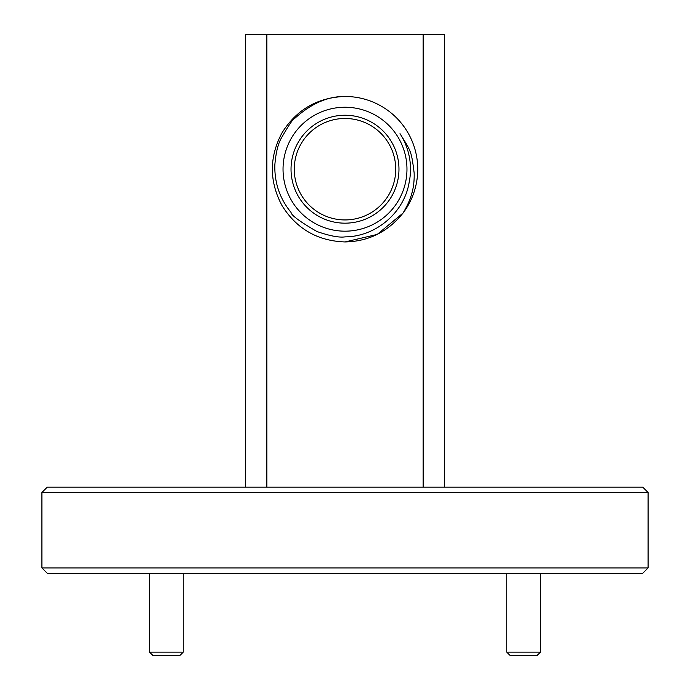 <?xml version="1.0" encoding="UTF-8"?>
<svg xmlns="http://www.w3.org/2000/svg" width="690" height="690" viewBox="0 0 690 690"><rect width="100%" height="100%" fill="white"/><g stroke="black" fill="none" stroke-linecap="round" stroke-linejoin="round"><path stroke-width="1.03" d="M149.566 573.33L149.566 652.136L152.93 655.5L179.874 655.5L183.238 652.136L183.238 573.33M149.566 652.136L183.238 652.136M345 231.176A61.962 61.962 0 0 0 406.962 169.205A61.962 61.962 0 0 0 345 107.243A61.962 61.962 0 0 0 283.038 169.205A61.962 61.962 0 0 0 345 231.176M345 223.172A53.967 53.967 0 0 0 398.967 169.205A53.967 53.967 0 0 0 345 115.247A53.967 53.967 0 0 0 291.033 169.205A53.967 53.967 0 0 0 345 223.172M345 219.938A50.732 50.732 0 0 0 395.732 169.205A50.732 50.732 0 0 0 345 118.473A50.732 50.732 0 0 0 294.268 169.205A50.732 50.732 0 0 0 345 219.938M345 241.948C317.572 240.965 296.571 228.839 282.003 205.577C269.143 181.332 269.143 157.087 282.003 132.834C296.571 109.572 317.572 97.445 345 96.462L346.415 96.479L345 96.496C328.112 96.186 311.457 103.397 295.027 118.128C293.207 118.568 288.515 125.451 280.942 138.793C277.829 144.615 275.793 153.37 274.836 165.039C274.447 182.971 279.855 198.763 291.059 212.425C291.197 215.228 299.822 221.594 316.934 231.521C329.811 235.954 339.17 237.739 345 236.877C375.567 236.773 404.03 212.9 409.092 182.695A65.498 65.498 0 0 0 400.01 133.662C411.171 151.576 411.309 150.731 414.138 172.828C414.699 189.129 410.352 200.764 403.012 213.098L377.171 234.445L345 241.948L377.171 234.445L403.012 213.098C387.866 231.874 368.529 241.491 345 241.948M345 96.462L346.415 96.479L345 96.462M423.134 487.114L423.134 34.5L444.679 34.5L444.679 487.114M245.321 487.114L245.321 34.5L266.866 34.5L266.866 487.114M41.909 567.939L47.3 573.33L642.701 573.33L648.091 567.939L648.091 492.505L41.909 492.505L41.909 567.939L648.091 567.939M648.091 492.505L642.701 487.114L47.3 487.114L41.909 492.505M423.134 34.5L266.866 34.5M403.012 213.098A72.743 72.743 0 0 0 346.415 96.479M506.762 573.33L506.762 652.136L510.126 655.5L537.07 655.5L540.434 652.136L540.434 573.33M506.762 652.136L540.434 652.136"/></g></svg>
